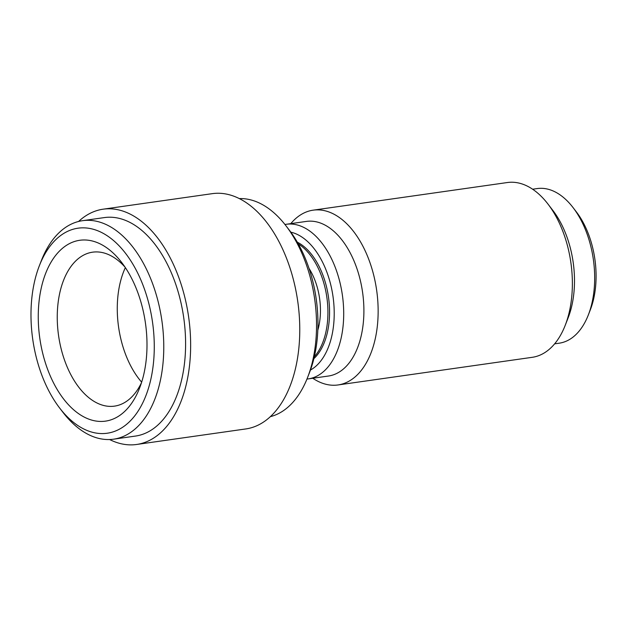 <?xml version="1.0" encoding="UTF-8"?>
<svg xmlns="http://www.w3.org/2000/svg" width="627" height="627" viewBox="0 0 627 627"><rect width="100%" height="100%" fill="white"/><g stroke="black" fill="none" stroke-linecap="round" stroke-linejoin="round"><path stroke-width="0.94" d="M141.655 382.164A77.748 45.426 81.9 0 1 117.547 300.317A77.748 45.426 81.9 0 1 125.353 267.619M125.079 267.196A77.748 45.426 -98.1 0 0 92.584 252.179A77.748 45.426 -98.1 0 0 57.527 308.86A77.748 45.426 -98.1 0 0 114.49 406.131A77.748 45.426 -98.1 0 0 141.506 382.65M59.628 407.997L62.919 412.292A110.344 64.471 -98.1 0 0 113.628 439.174A110.344 64.471 -98.1 0 0 161.907 320.852A110.344 64.471 -98.1 0 0 82.537 220.688A110.344 64.471 -98.1 0 0 41.343 260.652L39.376 265.691A103.557 60.505 81.9 0 1 124.342 251.788A103.557 60.505 81.9 0 1 145.103 397.651A103.557 60.505 81.9 0 1 59.628 407.997A103.557 60.505 81.9 0 1 31.35 303.672A103.557 60.505 81.9 0 1 39.376 265.691M82.537 220.688L104.364 217.585A110.344 64.471 81.9 0 1 185.2 355.634A110.344 64.471 81.9 0 1 135.456 436.071L113.628 439.174M146.671 354.553A91.33 53.358 81.9 0 1 139.594 388.05A91.33 53.358 81.9 0 1 64.652 400.316A91.33 53.358 81.9 0 1 46.343 271.671A91.33 53.358 81.9 0 1 121.732 262.541A91.33 53.358 81.9 0 1 146.671 354.553M239.334 198.594A110.344 64.471 81.9 0 1 286.006 225.838A110.344 64.471 81.9 0 1 307.591 377.478A110.344 64.471 81.9 0 1 270.362 416.657M307.591 377.478L309.55 372.438A103.557 60.505 -98.1 0 0 289.298 230.125L286.006 225.838M109.6 439.527A118.832 69.432 -98.1 0 0 136.647 444.472A118.832 69.432 -98.1 0 0 188.641 317.05A118.832 69.432 -98.1 0 0 103.165 209.183A118.832 69.432 -98.1 0 0 78.571 221.472M103.165 209.183L212.279 193.657A118.832 69.432 81.9 0 1 297.762 301.516A118.832 69.432 81.9 0 1 245.768 428.946L136.647 444.472M314.346 356.724A63.492 37.095 -98.1 0 0 326.855 297.378A63.492 37.095 -98.1 0 0 298.287 243.879M297.323 242.179A63.492 37.095 81.9 0 1 329.34 318.947A63.492 37.095 81.9 0 1 313.892 358.628M309.033 268.427A50.928 29.759 81.9 0 1 317.818 330.155M306.956 379.053A78.093 45.622 -98.1 0 0 308.225 378.904A78.093 45.622 -98.1 0 0 342.389 295.168A78.093 45.622 -98.1 0 0 286.218 224.286A78.093 45.622 -98.1 0 0 284.964 224.497M290.834 232.178A71.298 41.656 81.9 0 1 333.008 296.5A71.298 41.656 81.9 0 1 310.451 370.048M308.225 378.904L328.407 376.035A78.093 45.622 -98.1 0 0 363.621 319.112A78.093 45.622 -98.1 0 0 306.407 221.409L286.218 224.286M532.629 189.221L537.19 188.57A78.093 45.622 81.9 0 1 573.07 207.6A78.093 45.622 81.9 0 1 588.345 314.911A78.093 45.622 81.9 0 1 559.19 343.196L554.629 343.839M588.345 314.911L590.305 309.871A71.298 41.656 -98.1 0 0 576.362 211.887L573.07 207.6M313.155 210.163L507.384 182.528A88.274 51.579 81.9 0 1 547.951 204.034L552.889 210.468A78.093 45.622 81.9 0 1 574.214 289.141A78.093 45.622 81.9 0 1 568.156 317.787L565.209 325.342A88.274 51.579 81.9 0 1 532.252 357.312L338.031 384.954A88.274 51.579 -98.1 0 0 376.655 290.293A88.274 51.579 -98.1 0 0 313.155 210.163A88.274 51.579 -98.1 0 0 290.779 223.635M547.951 204.034A88.274 51.579 81.9 0 1 565.209 325.342M312.779 378.261A88.274 51.579 -98.1 0 0 338.031 384.954"/></g></svg>
